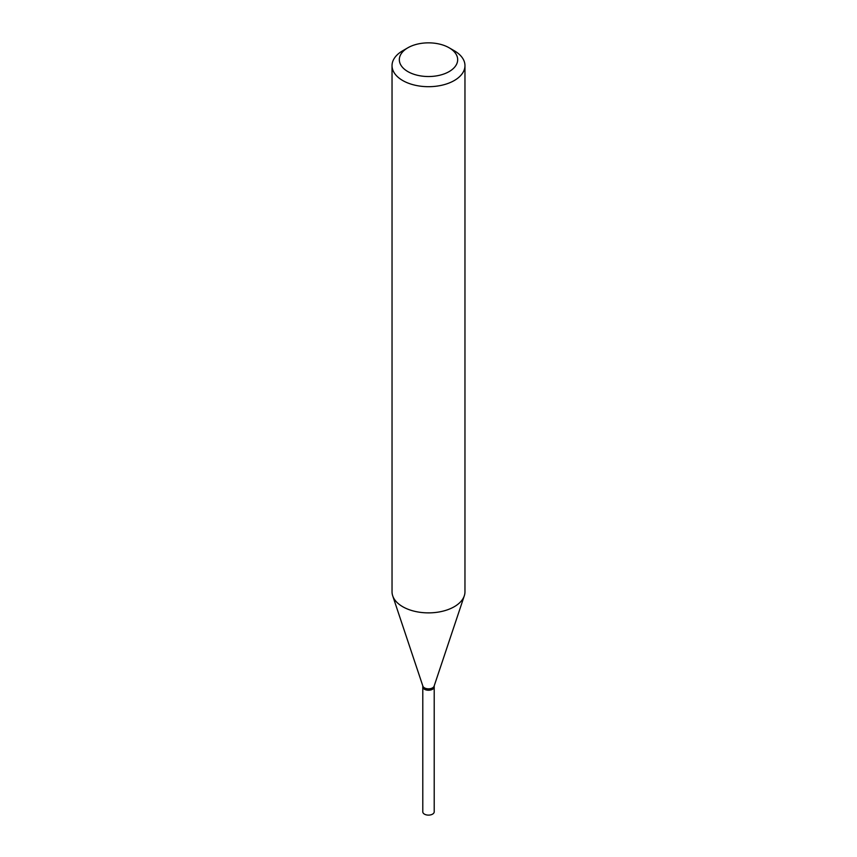 <?xml version="1.0" encoding="UTF-8"?>
<svg xmlns="http://www.w3.org/2000/svg" width="857" height="857" viewBox="0 0 857 857"><rect width="100%" height="100%" fill="white"/><g stroke="black" fill="none" stroke-linecap="round" stroke-linejoin="round"><path stroke-width="1.29" d="M422.79 686.811A5.71 3.299 0 0 0 422.79 686.939L422.79 811.815A5.71 3.299 0 0 0 426.315 814.868A5.71 3.299 0 0 0 432.539 814.15A5.71 3.299 0 0 0 434.21 811.815L434.21 686.939A5.71 3.299 0 0 0 434.21 686.811M422.79 686.939A5.71 3.299 0 0 0 426.315 689.981A5.71 3.299 0 0 0 432.539 689.274A5.71 3.299 0 0 0 434.21 686.939M422.79 685.846L422.79 686.693A5.71 3.299 0 0 0 424.461 689.017L424.676 689.146A5.399 3.117 0 0 0 432.324 689.146A5.399 3.117 0 0 0 432.431 689.082M424.676 689.146L424.461 689.017A5.71 3.299 0 0 0 432.539 689.017A5.71 3.299 0 0 0 434.21 686.693L434.21 685.846M407.878 71.602A29.17 16.84 0 0 0 449.122 71.602A29.17 16.84 0 0 0 449.122 47.778L454.285 50.756A36.465 21.05 0 0 1 464.965 65.646A36.465 21.05 0 0 1 442.458 85.089A36.465 21.05 0 0 1 402.715 80.526A36.465 21.05 0 0 1 392.035 65.646A36.465 21.05 0 0 1 402.715 50.756L407.878 47.778A29.17 16.84 0 0 0 407.878 71.602M392.035 65.646L392.035 591.823A36.465 21.05 0 0 0 392.699 595.808A36.465 21.05 0 0 0 402.715 606.713A36.465 21.05 0 0 0 439.18 611.952A36.465 21.05 0 0 0 464.301 595.808A36.465 21.05 0 0 0 464.965 591.823L464.965 65.646M392.699 595.808L422.887 686.157A5.71 3.299 0 0 0 424.461 687.86A5.71 3.299 0 0 0 430.171 688.685A5.71 3.299 0 0 0 434.113 686.157L464.301 595.808M454.285 50.756L449.122 47.778A29.17 16.84 0 0 0 407.878 47.778"/></g></svg>
